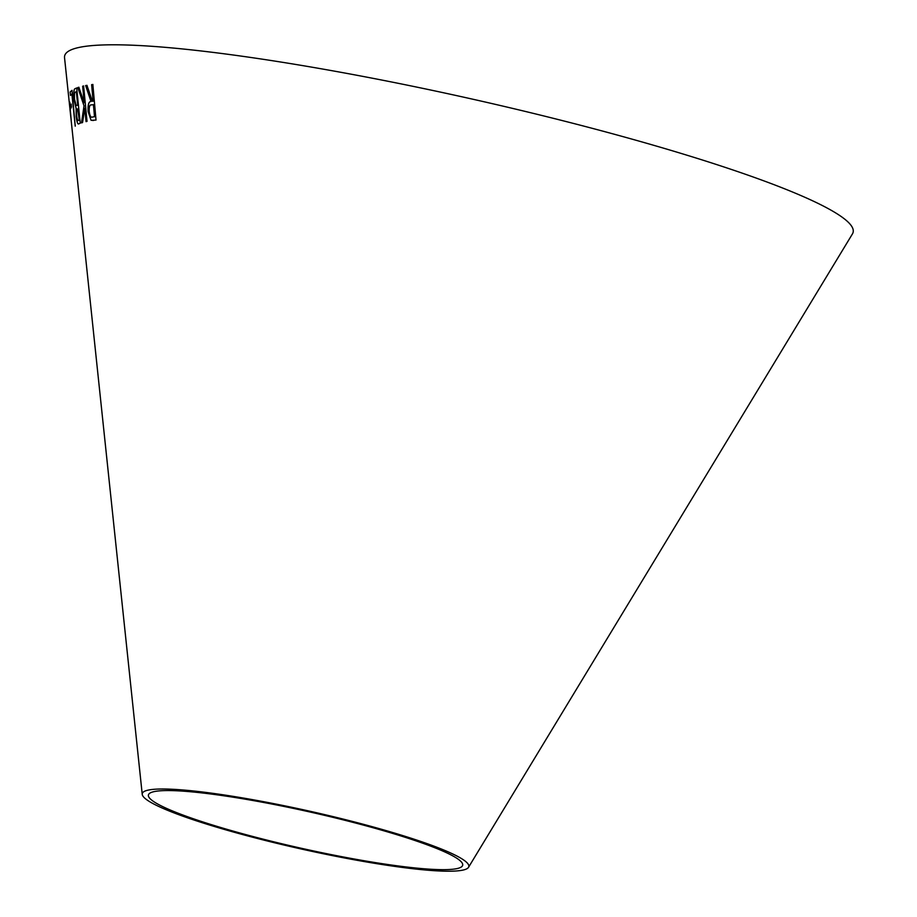 <?xml version="1.0" encoding="UTF-8"?>
<svg xmlns="http://www.w3.org/2000/svg" width="917" height="917" viewBox="0 0 917 917"><rect width="100%" height="100%" fill="white"/><g stroke="black" fill="none" stroke-linecap="round" stroke-linejoin="round"><path stroke-width="1.38" d="M69.509 104.744L64.545 57.771A403.973 46.79 12.6 0 1 419.894 87.757A403.973 46.79 12.6 0 1 846.551 220.665A403.973 46.79 12.6 0 1 852.455 233.892L468.518 867.322A167.295 19.372 12.6 0 1 301.315 849.016A167.295 19.372 12.6 0 1 142.238 794.386A167.295 19.372 12.6 0 1 289.394 806.8A167.295 19.372 12.6 0 1 466.077 861.842A167.295 19.372 12.6 0 1 468.518 867.322M86.932 85.35L85.636 85.556L91.012 101.5C88.72 101.409 87.757 104.79 88.112 111.645L91.058 120.299L96.021 120.058L92.846 84.479L91.643 84.651L93.121 101.191L92.445 101.283L86.932 85.35M92.812 120.505L93.649 120.391M77.819 87.539L84.032 105.868L81.498 122.867L82.564 122.557L84.777 108.332L86.049 121.617L87.023 121.376L83.619 85.98L82.656 86.221L84.238 102.727L78.851 87.253L77.819 87.539L84.032 105.868M76.111 116.104C76.856 122.202 77.785 124.769 78.896 123.795L80.237 123.199L76.684 87.963L74.862 88.777C73.727 89.488 73.44 93.167 74.013 99.815L76.1 108.332L76.18 116.092C76.925 122.202 77.853 124.758 78.965 123.784M75.217 126.133L72.007 90.347L70.128 91.998L70.483 95.414L71.916 94.107L75.217 126.133M71.148 104.102L70.311 105.753L70.62 108.676L71.457 107.014L71.148 104.102M69.497 104.687L72.443 132.61L69.497 104.687M460.047 860.65A161.014 18.649 12.6 0 1 462.397 865.923A161.014 18.649 12.6 0 1 301.475 848.305A161.014 18.649 12.6 0 1 148.371 795.727A161.014 18.649 12.6 0 1 290.001 807.682A161.014 18.649 12.6 0 1 460.047 860.65M69.852 102.223L69.841 107.22M69.944 106.406L71.205 119.875M71.217 104.091L70.311 105.753M70.391 105.753L70.689 108.664M71.916 94.107L75.286 126.122M72.076 90.336L70.128 91.998M70.196 91.987L70.552 95.414M76.753 87.963L74.93 88.777C73.796 89.488 73.509 93.167 74.082 99.815L76.168 108.321L76.18 116.092M78.518 120.379L78.449 120.391C77.75 121.044 77.166 119.508 76.696 115.806C76.375 111.083 76.707 108.791 77.693 108.928L79.286 120.035L78.277 120.436M76.363 91.711L77.785 105.214L76.168 105.466L74.564 99.46C74.22 94.44 74.541 91.975 75.538 92.078L76.363 91.711L77.716 105.214L76.168 105.466M79.286 120.035L78.209 120.436M78.071 108.768L79.217 120.047M78.919 87.241L77.888 87.539M84.1 105.868L81.567 122.855M86.118 121.617L84.777 108.332M83.688 85.969L82.656 86.221M82.725 86.209L84.238 102.727M92.915 84.467L91.711 84.639L93.19 101.179L92.445 101.283M87 85.338L85.636 85.556M85.705 85.545L91.012 101.5M91.081 101.489C88.789 101.397 87.826 104.779 88.181 111.633L88.112 111.645M88.181 111.633L91.058 120.299M91.115 120.287L93.717 120.391M92.514 117.044L92.457 117.044C90.943 117.846 89.855 115.989 89.201 111.473C89.029 106.785 89.774 104.595 91.413 104.905L93.5 104.641L94.577 116.734L92.319 117.055M94.577 116.734L92.25 117.067M93.431 104.641L94.508 116.734M142.238 794.386L69.864 108.114"/></g></svg>
